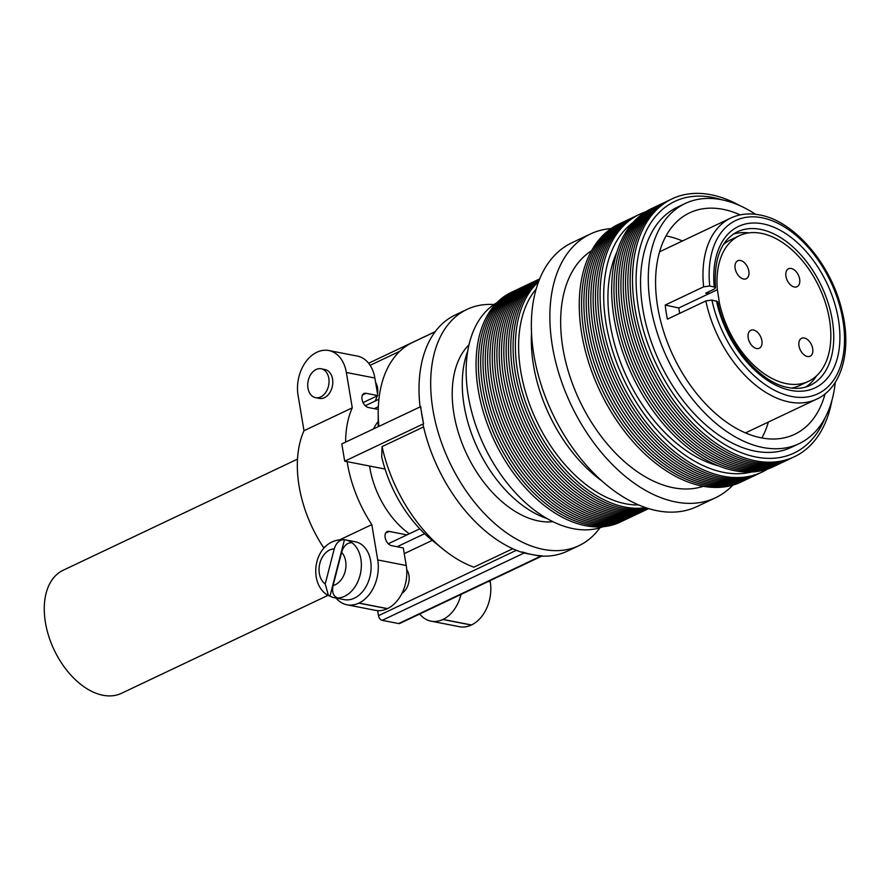 <?xml version="1.0" encoding="UTF-8"?>
<svg xmlns="http://www.w3.org/2000/svg" width="890" height="890" viewBox="0 0 890 890"><rect width="100%" height="100%" fill="white"/><g stroke="black" fill="none" stroke-linecap="round" stroke-linejoin="round"><path stroke-width="1.33" d="M807.386 356.512A9.935 6.163 64.6 0 0 810.1 356.234A9.935 6.163 64.6 0 0 812.192 346.588A9.935 6.163 64.6 0 0 804.293 338A9.935 6.163 64.6 0 0 801.59 338.289A9.935 6.163 64.6 0 0 799.487 347.923A9.935 6.163 64.6 0 0 807.386 356.512M794.358 287.003A9.935 6.163 64.6 0 0 797.062 286.714A9.935 6.163 64.6 0 0 799.153 277.079A9.935 6.163 64.6 0 0 791.255 268.491A9.935 6.163 64.6 0 0 788.551 268.769A9.935 6.163 64.6 0 0 786.448 278.414A9.935 6.163 64.6 0 0 794.358 287.003M756.578 348.524A9.935 6.163 64.6 0 0 759.292 348.235A9.935 6.163 64.6 0 0 761.384 338.601A9.935 6.163 64.6 0 0 753.485 330.012A9.935 6.163 64.6 0 0 750.782 330.29A9.935 6.163 64.6 0 0 748.679 339.935A9.935 6.163 64.6 0 0 756.578 348.524M743.551 279.015A9.935 6.163 64.6 0 0 746.254 278.726A9.935 6.163 64.6 0 0 748.345 269.08A9.935 6.163 64.6 0 0 740.447 260.492A9.935 6.163 64.6 0 0 737.743 260.781A9.935 6.163 64.6 0 0 735.641 270.427A9.935 6.163 64.6 0 0 743.551 279.015M717.373 289.684A80.612 50.074 -115.4 0 1 739.379 235.672A80.612 50.074 -115.4 0 1 761.339 233.347A80.612 50.074 -115.4 0 1 825.475 303.056A80.612 50.074 -115.4 0 1 808.465 381.343A80.612 50.074 -115.4 0 1 786.493 383.657A80.612 50.074 -115.4 0 1 719.509 303.401L717.373 289.684L708.685 293.811A80.612 50.074 -115.4 0 1 708.529 291.798M723.437 244.561A80.612 50.074 -115.4 0 1 730.679 239.799L739.379 235.672M808.465 381.343L799.776 385.459A80.612 50.074 -115.4 0 1 791.499 388.062M816.542 375.836A84.973 52.777 -115.4 0 1 805.839 387.017M679.649 313.369L678.803 307.984L708.685 293.811L705.659 293.155L714.181 289.117L715.482 287.826L714.247 287.003L709.719 286.024L703.612 286.836L665.208 305.048A100.214 62.256 -115.4 0 0 667.433 319.165L705.837 300.942L711.922 300.041L717.629 301.599C725.762 342.772 759.804 383.123 788.518 387.584C796.628 389.108 803.837 388.363 810.167 385.359A84.973 52.777 -115.4 0 0 828.101 302.845A84.973 52.777 -115.4 0 0 760.494 229.364A84.973 52.777 -115.4 0 0 737.343 231.812C721.056 240.189 713.769 258.857 715.482 287.826M666.054 235.917A122.553 76.117 -115.4 0 1 666.699 236.039A122.553 76.117 -115.4 0 1 682.452 240.968M768.348 422.071A122.553 76.117 -115.4 0 1 761.885 437.958M825.075 393.858A122.553 76.117 -115.4 0 1 794.648 434.309A122.553 76.117 -115.4 0 1 761.25 437.847A122.553 76.117 -115.4 0 1 663.74 331.87A122.553 76.117 -115.4 0 1 689.605 212.855A122.553 76.117 -115.4 0 1 723.003 209.328A122.553 76.117 -115.4 0 1 740.191 214.891M835.265 382.322A132.899 82.547 -115.4 0 1 799.075 443.665A132.899 82.547 -115.4 0 1 762.864 447.492A132.899 82.547 -115.4 0 1 657.12 332.571A132.899 82.547 -115.4 0 1 685.178 203.51A132.899 82.547 -115.4 0 1 721.39 199.683A132.899 82.547 -115.4 0 1 755.566 214.301M799.075 443.665L791.366 447.325A132.899 82.547 -115.4 0 1 755.143 451.152A132.899 82.547 -115.4 0 1 649.411 336.231A132.899 82.547 -115.4 0 1 677.457 207.17L685.178 203.51M825.108 417.755A139.218 86.475 -115.4 0 1 756.133 457.048A139.218 86.475 -115.4 0 1 638.531 308.574A139.218 86.475 -115.4 0 1 712.69 197.446A139.218 86.475 -115.4 0 1 721.701 199.738M831.905 400.433A142.7 88.644 -115.4 0 1 755.521 460.842A142.7 88.644 -115.4 0 1 634.982 308.652A142.7 88.644 -115.4 0 1 710.988 194.743A142.7 88.644 -115.4 0 1 739.423 205.434M793.246 457.26A142.7 88.644 -115.4 0 1 753.207 461.932A142.7 88.644 -115.4 0 1 639.354 337.566A142.7 88.644 -115.4 0 1 670.949 199.416M790.932 458.361A142.7 88.644 -115.4 0 1 750.893 463.034A142.7 88.644 -115.4 0 1 637.04 338.667A142.7 88.644 -115.4 0 1 668.635 200.517M788.618 459.463A142.7 88.644 -115.4 0 1 748.579 464.135A142.7 88.644 -115.4 0 1 634.726 339.757A142.7 88.644 -115.4 0 1 666.321 201.618M786.304 460.553A142.7 88.644 -115.4 0 1 746.265 465.225A142.7 88.644 -115.4 0 1 632.412 340.859A142.7 88.644 -115.4 0 1 664.007 202.709M783.99 461.654A142.7 88.644 -115.4 0 1 743.951 466.327A142.7 88.644 -115.4 0 1 630.098 341.96A142.7 88.644 -115.4 0 1 661.693 203.81M781.676 462.755A142.7 88.644 -115.4 0 1 741.637 467.417A142.7 88.644 -115.4 0 1 627.784 343.051A142.7 88.644 -115.4 0 1 659.379 204.911M779.362 463.846A142.7 88.644 -115.4 0 1 739.323 468.518A142.7 88.644 -115.4 0 1 625.47 344.152A142.7 88.644 -115.4 0 1 657.065 206.002M777.048 464.947A142.7 88.644 -115.4 0 1 737.009 469.62A142.7 88.644 -115.4 0 1 623.156 345.253A142.7 88.644 -115.4 0 1 654.751 207.103M774.734 466.037A142.7 88.644 -115.4 0 1 734.695 470.71A142.7 88.644 -115.4 0 1 620.842 346.344A142.7 88.644 -115.4 0 1 652.437 208.204M718.386 465.826A133.222 82.748 -115.4 0 1 627.25 378.072A133.222 82.748 -115.4 0 1 616.959 251.97M751.594 472.012A139.218 86.475 -115.4 0 1 723.737 472.412A139.218 86.475 -115.4 0 1 615.702 360.083A139.218 86.475 -115.4 0 1 633.179 222.344M767.636 469.008A142.7 88.644 -115.4 0 1 723.125 476.206A142.7 88.644 -115.4 0 1 608.104 347.957A142.7 88.644 -115.4 0 1 645.651 211.82M760.85 472.623A142.7 88.644 -115.4 0 1 720.811 477.296A142.7 88.644 -115.4 0 1 606.958 352.93A142.7 88.644 -115.4 0 1 638.553 214.79M758.536 473.725A142.7 88.644 -115.4 0 1 718.497 478.397A142.7 88.644 -115.4 0 1 604.644 354.031A142.7 88.644 -115.4 0 1 636.239 215.881M756.222 474.826A142.7 88.644 -115.4 0 1 716.183 479.499A142.7 88.644 -115.4 0 1 602.33 355.132A142.7 88.644 -115.4 0 1 633.925 216.982M753.908 475.916A142.7 88.644 -115.4 0 1 713.869 480.589A142.7 88.644 -115.4 0 1 600.016 356.223A142.7 88.644 -115.4 0 1 631.611 218.083M751.594 477.018A142.7 88.644 -115.4 0 1 711.555 481.69A142.7 88.644 -115.4 0 1 597.702 357.324A142.7 88.644 -115.4 0 1 629.297 219.174M749.28 478.119A142.7 88.644 -115.4 0 1 709.241 482.792A142.7 88.644 -115.4 0 1 595.388 358.425A142.7 88.644 -115.4 0 1 626.983 220.275M746.966 479.209A142.7 88.644 -115.4 0 1 706.927 483.882A142.7 88.644 -115.4 0 1 593.074 359.516A142.7 88.644 -115.4 0 1 624.669 221.376M744.652 480.311A142.7 88.644 -115.4 0 1 704.613 484.983A142.7 88.644 -115.4 0 1 590.76 360.617A142.7 88.644 -115.4 0 1 622.355 222.467M742.338 481.412A142.7 88.644 -115.4 0 1 702.299 486.085A142.7 88.644 -115.4 0 1 588.446 361.718A142.7 88.644 -115.4 0 1 620.041 223.568M703.3 486.274A130.719 81.201 -115.4 0 1 673.352 487.753A130.719 81.201 -115.4 0 1 570.879 379.329A130.719 81.201 -115.4 0 1 591.583 250.724M732.826 485.139A145.971 90.669 -115.4 0 1 715.515 497.766A145.971 90.669 -115.4 0 1 675.732 501.971A145.971 90.669 -115.4 0 1 559.587 375.747A145.971 90.669 -115.4 0 1 590.404 233.992A145.971 90.669 -115.4 0 1 611.141 228.574M715.515 497.766L697.004 506.543A145.971 90.669 -115.4 0 1 657.221 510.749A145.971 90.669 -115.4 0 1 541.076 384.524A145.971 90.669 -115.4 0 1 571.892 242.77L590.404 233.992M601.762 480.845A124.188 77.141 -115.4 0 1 531.541 332.782M638.686 504.975A124.188 77.141 -115.4 0 1 625.67 503.784A124.188 77.141 -115.4 0 1 532.676 412.248A124.188 77.141 -115.4 0 1 536.214 288.927M645.695 507.656A127.125 78.965 -115.4 0 1 625.002 507.066A127.125 78.965 -115.4 0 1 527.681 408.054A127.125 78.965 -115.4 0 1 538.572 281.796M646.963 508.079A127.125 78.965 -115.4 0 1 622.689 508.168A127.125 78.965 -115.4 0 1 524.366 406.474A127.125 78.965 -115.4 0 1 539.04 280.55M647.82 508.357A127.125 78.965 -115.4 0 1 620.375 509.269A127.125 78.965 -115.4 0 1 521.173 405.139A127.125 78.965 -115.4 0 1 539.373 279.716M648.354 508.513A127.125 78.965 -115.4 0 1 618.06 510.359A127.125 78.965 -115.4 0 1 518.08 403.993A127.125 78.965 -115.4 0 1 539.585 279.193M648.621 508.602A127.125 78.965 -115.4 0 1 615.747 511.461A127.125 78.965 -115.4 0 1 515.065 403.003A127.125 78.965 -115.4 0 1 539.685 278.937M648.665 508.613A127.125 78.965 -115.4 0 1 613.433 512.562A127.125 78.965 -115.4 0 1 512.128 402.135A127.125 78.965 -115.4 0 1 539.707 278.893M646.908 509.436A127.125 78.965 -115.4 0 1 611.119 513.652A127.125 78.965 -115.4 0 1 509.659 402.758A127.125 78.965 -115.4 0 1 537.972 279.727M644.594 510.526A127.125 78.965 -115.4 0 1 608.805 514.754A127.125 78.965 -115.4 0 1 507.345 403.849A127.125 78.965 -115.4 0 1 535.658 280.828M642.28 511.628A127.125 78.965 -115.4 0 1 606.49 515.855A127.125 78.965 -115.4 0 1 505.031 404.95A127.125 78.965 -115.4 0 1 533.344 281.93M639.966 512.729A127.125 78.965 -115.4 0 1 604.177 516.945A127.125 78.965 -115.4 0 1 502.716 406.051A127.125 78.965 -115.4 0 1 531.03 283.02M637.652 513.819A127.125 78.965 -115.4 0 1 601.863 518.047A127.125 78.965 -115.4 0 1 500.403 407.142A127.125 78.965 -115.4 0 1 528.716 284.121M635.338 514.921A127.125 78.965 -115.4 0 1 599.548 519.148A127.125 78.965 -115.4 0 1 498.089 408.243A127.125 78.965 -115.4 0 1 526.402 285.223M633.024 516.011A127.125 78.965 -115.4 0 1 597.235 520.238A127.125 78.965 -115.4 0 1 495.774 409.344A127.125 78.965 -115.4 0 1 524.088 286.313M630.71 517.112A127.125 78.965 -115.4 0 1 594.921 521.34A127.125 78.965 -115.4 0 1 493.461 410.435A127.125 78.965 -115.4 0 1 521.774 287.414M628.396 518.214A127.125 78.965 -115.4 0 1 592.606 522.441A127.125 78.965 -115.4 0 1 491.147 411.536A127.125 78.965 -115.4 0 1 519.46 288.516M626.082 519.304A127.125 78.965 -115.4 0 1 590.293 523.531A127.125 78.965 -115.4 0 1 488.832 412.637A127.125 78.965 -115.4 0 1 517.146 289.606M623.768 520.405A127.125 78.965 -115.4 0 1 587.979 524.633A127.125 78.965 -115.4 0 1 486.519 413.728A127.125 78.965 -115.4 0 1 514.832 290.707M621.454 521.507A127.125 78.965 -115.4 0 1 585.665 525.734A127.125 78.965 -115.4 0 1 484.205 414.829A127.125 78.965 -115.4 0 1 512.518 291.809M603.242 526.702A124.188 77.141 -115.4 0 1 573.216 528.671A124.188 77.141 -115.4 0 1 475.438 424.408A124.188 77.141 -115.4 0 1 496.965 302.622M547.128 518.603A107.846 66.984 -115.4 0 1 467.728 351.205M469.008 344.764A100.214 62.256 64.6 0 0 462.477 444.377A100.214 62.256 64.6 0 0 538.628 520.962A100.214 62.256 64.6 0 0 552.924 521.685M297.516 459.107L63.168 570.256A68.085 42.286 64.6 0 0 48.794 636.383A68.085 42.286 64.6 0 0 102.962 695.257A68.085 42.286 64.6 0 0 121.518 693.288L328.021 595.343M337.766 598.002C333.294 596.333 331.748 592.162 333.105 585.475L341.615 552.323C343.651 545.77 347.089 542.566 351.951 542.722A29.459 20.993 101 0 1 360.862 558.92A29.459 20.993 101 0 1 337.766 598.002A29.459 20.993 101 0 1 334.373 597.724A29.459 20.993 101 0 1 329.979 596.133L328.443 595.577L325.228 583.973L334.217 548.952A18.568 13.228 -79 0 0 319.855 563.326A18.568 13.228 -79 0 0 325.228 583.973M334.373 597.724L344.13 599.626A29.459 20.993 -79 0 0 370.618 560.822A29.459 20.993 -79 0 0 355.388 541.799L345.643 539.896A29.459 20.993 101 0 1 351.951 542.722M328.443 595.577C306.805 584.218 313.347 538.528 344.041 539.652L344.463 539.718A29.459 20.993 101 0 1 345.643 539.896M328.799 378.295A14.707 10.48 -79 0 0 321.201 368.794A14.707 10.48 -79 0 0 307.973 388.174A14.707 10.48 -79 0 0 315.572 397.663A14.707 10.48 -79 0 0 328.799 378.295M315.572 397.663L319.332 398.397A14.707 10.48 -79 0 0 332.549 379.029A14.707 10.48 -79 0 0 324.95 369.528L321.201 368.794M406.708 569.511A14.707 10.48 101 0 1 408.933 575.274A14.707 10.48 101 0 1 402.013 593.252M375.602 382.433A14.707 10.48 101 0 1 377.56 387.784A14.707 10.48 101 0 1 377.549 394.081M599.871 527.815A130.719 81.201 -115.4 0 1 579.012 545.626A130.719 81.201 -115.4 0 1 543.378 549.397A130.719 81.201 -115.4 0 1 439.382 436.356A130.719 81.201 -115.4 0 1 466.972 309.409A130.719 81.201 -115.4 0 1 493.961 304.525M420.058 406.797A130.719 81.201 -115.4 0 1 455.291 314.949L466.972 309.409M420.481 406.597L423.596 423.907A130.719 81.201 -115.4 0 1 421.927 415.23A130.719 81.201 -115.4 0 1 420.703 406.641L341.805 443.91L344.697 461.176L385.047 469.041M423.596 423.907L422.961 424.207A130.719 81.201 -115.4 0 0 521.585 552.234L522.23 551.933A130.719 81.201 64.6 0 0 532.342 554.626A130.719 81.201 64.6 0 0 542.21 555.827A4.361 2.703 64.6 0 1 541.788 556.116L399.855 623.423A4.361 2.703 64.6 0 1 398.676 623.556L382.166 620.341A4.361 2.703 64.6 0 1 378.484 615.691L377.638 610.629M423.573 426.933L382.066 446.624L381.699 456.87A102.395 63.602 -115.4 0 0 431.695 539.93L443.12 549.208A124.188 77.141 -115.4 0 1 382.066 446.624M512.762 548.73L473.858 567.175A124.188 77.141 -115.4 0 1 443.12 549.208M378.873 426.332A124.188 77.141 -115.4 0 1 378.217 412.382A124.188 77.141 -115.4 0 1 412.693 342.394L435.188 331.725M579.012 545.626L567.331 551.166A130.719 81.201 -115.4 0 1 541.743 556.128M522.23 551.933A4.361 2.703 64.6 0 0 524.088 553.024L540.597 556.239A4.361 2.703 64.6 0 0 541.788 556.116M329.979 596.133L344.463 539.718C339.702 539.496 336.286 542.566 334.217 548.952M377.171 395.894A14.707 10.48 101 0 1 375.013 401.112M346.355 372.476A33.987 24.219 -79 0 0 328.788 350.526L357.291 356.078A33.987 24.219 101 0 1 374.868 378.028L346.355 372.476L352.273 407.831L303.991 430.727A102.94 63.947 64.6 0 0 323.526 547.506L323.693 548.507M378.261 409.445L368.404 407.52A7.521 4.673 -115.4 0 1 362.063 399.51L362.019 399.299A7.521 4.673 -115.4 0 1 363.977 393.514A7.521 4.673 -115.4 0 1 366.024 393.302L377.805 395.594L374.868 378.028M377.805 395.594L363.053 402.591M328.788 350.526A33.987 24.219 -79 0 0 316.985 352.206L316.84 352.273A33.987 24.219 -79 0 0 298.072 395.382L303.991 430.727M406.241 565.506A33.987 24.219 101 0 1 387.473 608.604L358.97 603.053A33.987 24.219 -79 0 0 377.727 559.955L406.241 565.506L403.303 547.94L391.522 545.648A7.521 4.673 -115.4 0 1 385.17 537.627L385.136 537.427A7.521 4.673 -115.4 0 1 387.094 531.642A7.521 4.673 -115.4 0 1 389.141 531.43L406.953 534.89M387.473 608.604L387.317 608.682A33.987 24.219 101 0 1 375.524 610.351L347.011 604.799A33.987 24.219 -79 0 0 358.815 603.131L387.317 608.682M347.145 461.654A102.94 63.947 64.6 0 0 371.82 524.599L377.727 559.955M371.82 524.599L340.247 539.574M325.484 546.582L323.526 547.506M336.02 598.047A33.987 24.219 -79 0 0 347.011 604.799M409.322 533.778A70.377 43.721 -115.4 0 1 369.572 466.026M373.589 428.835A70.377 43.721 -115.4 0 1 378.194 421.493M352.273 407.831A102.94 63.947 64.6 0 0 345.62 442.108M432.24 540.375L404.249 553.647M424.63 533.7L397.129 546.738M419.78 528.816L388.285 543.745M488.287 581.481L490.257 581.871L490.056 580.647M490.257 581.871A33.987 24.219 101 0 1 471.5 624.969L471.344 625.036A33.987 24.219 101 0 1 459.54 626.716L431.038 621.164A33.987 24.219 -79 0 0 442.831 619.496L471.344 625.036M419.713 614.011A33.987 24.219 -79 0 0 431.038 621.164M471.5 624.969L442.986 619.418A33.987 24.219 -79 0 0 461.009 594.42M378.361 406.708L374.245 408.655M378.929 399.254L365.278 405.729M423.373 423.863L344.697 461.176M733.316 234.115A84.973 52.777 -115.4 0 1 748.746 232.902M718.185 304.024L719.509 303.401M678.803 307.984L665.208 305.048M714.247 287.003A89.323 55.48 -115.4 0 1 762.897 223.846A89.323 55.48 -115.4 0 1 838.347 319.098A89.323 55.48 -115.4 0 1 790.776 390.399A89.323 55.48 -115.4 0 1 716.417 300.887M709.719 286.024A95.864 59.541 -115.4 0 1 761.885 217.75A95.864 59.541 -115.4 0 1 842.852 319.977A95.864 59.541 -115.4 0 1 791.789 396.495A95.864 59.541 -115.4 0 1 711.922 300.041M703.612 286.836A100.214 62.256 -115.4 0 1 730.801 218.039L659.59 251.814M730.801 218.039C739.568 213.956 749.18 212.921 759.626 214.935C793.735 220.798 830.203 263.117 841.451 308.485C852.309 348.624 842.53 387.406 816.697 399.132A100.214 62.256 -115.4 0 1 789.385 402.024A100.214 62.256 -115.4 0 1 705.837 300.942M333.105 585.475A18.568 13.228 -79 0 0 345.654 561.123A18.568 13.228 -79 0 0 341.615 552.323M389.141 531.43L385.626 533.088M366.024 393.302L362.519 394.971M516.378 550.287L378.484 615.691M524.088 553.024L382.166 620.341M540.597 556.239L398.676 623.556M399.877 351.227L370.129 365.334M378.183 426.655L378.217 412.382M435.255 331.625L368.616 363.231M816.697 399.132L745.486 432.907"/></g></svg>
